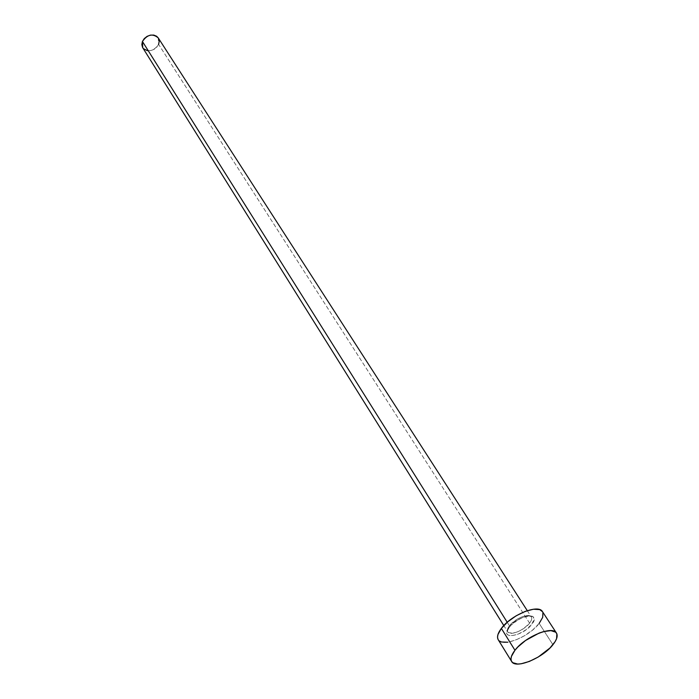 <?xml version="1.0" encoding="UTF-8"?>
<svg xmlns="http://www.w3.org/2000/svg" width="699" height="699" viewBox="0 0 699 699"><rect width="100%" height="100%" fill="white"/><g stroke="black" fill="none" stroke-linecap="round" stroke-linejoin="round"><path stroke-width="0.52" stroke-dasharray="3.5 2.62" d="M509.055 627.387C498.763 640.197 522.494 636.868 531.738 624.399L534.15 619.157L533.197 616.815L531.965 616.134L528.226 615.924L523.28 617.243L517.88 619.891L510.777 625.413L506.993 631.075L506.993 633.949L507.78 634.937L510.742 635.837L517.714 634.386L525.578 630.105L531.738 624.399C542.345 611.634 518.518 614.578 509.055 627.387M142.753 47.759C148.319 52.539 153.605 51.394 158.594 44.334L529.589 623.15C521.568 631.197 514.447 634.299 508.243 632.455C506.784 631.057 507.177 628.838 509.431 625.797C514.682 618.554 529.248 612.691 531.327 616.929C532.192 618.432 531.607 620.502 529.589 623.15L158.594 44.334L158.254 37.929M507.221 622.267L509.431 625.797L507.221 622.267M498.23 639.742C502.188 647.746 529.152 636.868 539.165 623.421L552.935 644.714L539.165 623.421C543.009 618.414 544.119 614.5 542.485 611.66M539.165 623.421L532.839 629.834L524.687 635.636L515.897 639.978L507.754 642.224M499.331 640.957L498.003 639.323M542.511 611.704L542.905 612.464M529.589 623.15C524.285 630.349 509.851 636.16 507.745 631.896C506.924 630.428 507.483 628.392 509.431 625.797C517.47 617.698 524.6 614.552 530.838 616.378C532.332 617.811 531.913 620.065 529.589 623.15M158.594 44.334L156.751 47.2L153.963 49.402L150.661 50.634L147.34 50.686M143.382 48.598L142.552 47.418M158.271 37.956L158.533 38.41M527.282 610.655L531.327 616.929C530.838 613.652 515.006 619.375 509.711 626.767C507.789 629.31 507.133 631.014 507.745 631.896L503.787 625.561"/><path stroke-width="1.05" d="M527.282 610.655L158.254 37.929C152.653 33.22 147.375 34.408 142.43 41.477L507.221 622.267L142.43 41.477L142.753 47.759L503.787 625.561M514.962 650.262C525.019 636.675 552.717 625.308 556.456 633.058C558.047 635.837 556.876 639.725 552.935 644.714C542.686 658.152 515.478 669.336 511.642 661.499C510.156 658.842 511.266 655.094 514.962 650.262L501.358 628.41L514.962 650.262L517.898 646.951L525.552 640.494L539.112 633.084L543.464 631.634L550.891 630.612L555.688 632.176L556.867 633.853L556.587 638.641L555.155 641.577L550.008 647.947L538.23 657.016L529.344 661.446L521.148 663.788L517.688 664.05L512.725 662.678L511.423 661.097L510.986 658.974L511.441 656.387L514.962 650.262M556.43 633.014L542.485 611.66C538.614 603.744 511.17 614.797 501.358 628.41C497.749 633.242 496.701 637.025 498.23 639.742L511.624 661.472M507.754 642.224L501.463 642.005L499.331 640.957M498.003 639.323L497.531 637.165L497.941 634.561L501.358 628.41L507.745 621.813L516.124 615.828L525.176 611.398L533.451 609.222L539.672 609.607L542.511 611.704M542.905 612.464L542.704 617.322L539.165 623.421M147.34 50.686L143.382 48.598M142.552 47.418L141.827 44.579L142.43 41.477L144.274 38.585L147.087 36.357L150.425 35.125L153.771 35.081L156.62 36.243L158.271 37.956M158.533 38.41L159.223 41.25L158.594 44.334"/></g></svg>
